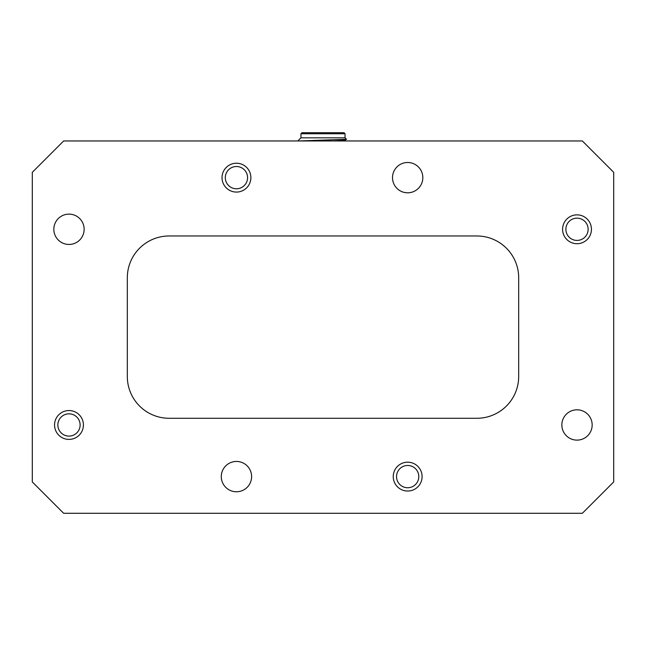 <?xml version="1.0" encoding="UTF-8"?>
<svg xmlns="http://www.w3.org/2000/svg" width="646" height="646" viewBox="0 0 646 646"><rect width="100%" height="100%" fill="white"/><g stroke="black" fill="none" stroke-linecap="round" stroke-linejoin="round"><path stroke-width="0.97" d="M300.947 133.746L301.989 132.705L344.011 132.705L345.053 133.746L300.947 133.746L300.947 137.824L345.053 137.824L346.531 139.294L298.856 140.957M345.36 139.964L345.36 140.691L344.455 140.957M346.506 139.334L342.364 140.448L333.554 140.957M250.874 177.65A14.422 14.422 0 0 0 229.233 165.158A14.422 14.422 0 0 0 229.233 190.142A14.422 14.422 0 0 0 250.874 177.65M247.58 177.65A11.135 11.135 0 0 0 230.88 168.008A11.135 11.135 0 0 0 230.88 187.292A11.135 11.135 0 0 0 247.58 177.65M422.823 177.65A15.157 15.157 0 0 0 400.092 164.52A15.157 15.157 0 0 0 400.092 190.78A15.157 15.157 0 0 0 422.823 177.65M613.7 172.321L582.345 140.957L63.655 140.957L32.3 172.321L32.3 481.94L63.655 513.295L582.345 513.295L613.7 481.94L613.7 172.321M84.15 229.29A15.157 15.157 0 0 0 61.41 216.16A15.157 15.157 0 0 0 61.41 242.411A15.157 15.157 0 0 0 84.15 229.29M476.869 235.976L169.131 235.976A41.812 41.812 0 0 0 127.319 277.788L127.319 376.465A41.812 41.812 0 0 0 169.131 418.277L476.869 418.277A41.812 41.812 0 0 0 518.681 376.465L518.681 277.788A41.812 41.812 0 0 0 476.869 235.976M251.609 476.611A15.157 15.157 0 0 0 228.87 463.481A15.157 15.157 0 0 0 228.87 489.733A15.157 15.157 0 0 0 251.609 476.611M592.164 424.971A15.157 15.157 0 0 0 569.433 411.841A15.157 15.157 0 0 0 569.433 438.093A15.157 15.157 0 0 0 592.164 424.971M83.415 424.971A14.422 14.422 0 0 0 61.774 412.479A14.422 14.422 0 0 0 61.774 437.463A14.422 14.422 0 0 0 83.415 424.971M422.096 476.611A14.422 14.422 0 0 0 400.455 464.119A14.422 14.422 0 0 0 400.455 489.103A14.422 14.422 0 0 0 422.096 476.611M591.437 229.29A14.422 14.422 0 0 0 569.796 216.798A14.422 14.422 0 0 0 569.796 241.782A14.422 14.422 0 0 0 591.437 229.29M80.12 424.971A11.135 11.135 0 0 0 63.421 415.33A11.135 11.135 0 0 0 63.421 434.613A11.135 11.135 0 0 0 80.12 424.971M418.802 476.611A11.135 11.135 0 0 0 402.103 466.969A11.135 11.135 0 0 0 402.103 486.252A11.135 11.135 0 0 0 418.802 476.611M588.143 229.29A11.135 11.135 0 0 0 571.444 219.648A11.135 11.135 0 0 0 571.444 238.931A11.135 11.135 0 0 0 588.143 229.29M345.053 133.746L345.053 137.824M300.947 137.824L297.806 140.957M345.893 140.957L345.36 140.65"/></g></svg>
